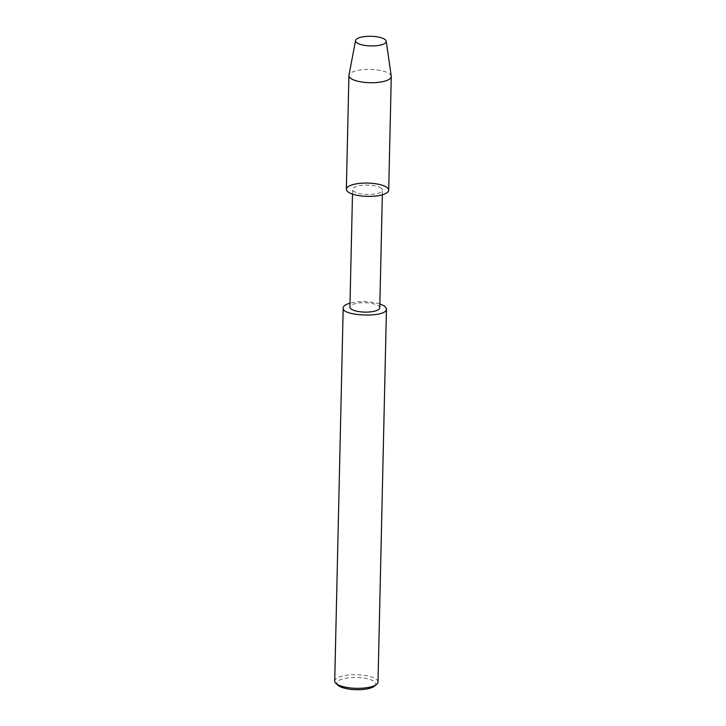 <?xml version="1.0" encoding="UTF-8"?>
<svg xmlns="http://www.w3.org/2000/svg" width="726" height="726" viewBox="0 0 726 726"><rect width="100%" height="100%" fill="white"/><g stroke="black" fill="none" stroke-linecap="round" stroke-linejoin="round"><path stroke-width="0.54" stroke-dasharray="3.63 2.72" d="M381.286 188.234A14.928 4.683 1.3 0 0 364.634 185.103A14.928 4.683 1.3 0 0 352.6 189.422A14.928 4.683 1.3 0 0 367.42 194.441A14.928 4.683 1.3 0 0 382.448 190.094A14.928 4.683 1.3 0 0 381.286 188.234M379.771 307.76A14.928 4.683 1.3 0 0 378.618 305.891A14.928 4.683 1.3 0 0 361.965 302.76A14.928 4.683 1.3 0 0 349.923 307.089M379.861 303.84C369.235 301.118 359.288 300.891 350.014 303.169M378.001 682.023A21.644 6.797 1.3 0 0 376.322 679.318A21.644 6.797 1.3 0 0 352.174 674.772A21.644 6.797 1.3 0 0 334.722 681.042M374.643 686.025A19.484 6.117 1.3 0 0 374.28 681.596A19.484 6.117 1.3 0 0 349.415 677.721A19.484 6.117 1.3 0 0 337.88 685.181M388.7 190.203A21.181 6.652 1.3 0 0 387.058 187.562A21.181 6.652 1.3 0 0 363.427 183.115A21.181 6.652 1.3 0 0 346.338 189.25M391.26 76.194A21.181 6.652 1.3 0 0 389.644 73.898A21.181 6.652 1.3 0 0 366.548 69.433A21.181 6.652 1.3 0 0 348.961 75.241M352.491 194.105L352.6 189.422M382.339 194.786L382.448 190.094"/><path stroke-width="1.09" d="M387.058 187.562A21.181 6.652 1.3 0 0 350.676 185.348A21.181 6.652 1.3 0 0 364.824 196.265A21.181 6.652 1.3 0 0 387.058 187.562M352.491 194.105L349.923 307.08A14.928 4.683 1.3 0 0 364.751 312.107A14.928 4.683 1.3 0 0 379.771 307.76L382.339 194.786M350.014 303.169C345.621 304.412 343.353 306 343.189 307.933C341.22 316.237 387.158 318.124 386.468 308.913L384.789 306.209L379.861 303.84M343.189 307.933L334.722 681.042A21.644 6.797 1.3 0 0 335.875 683.302A21.644 6.797 1.3 0 0 356.194 688.321A21.644 6.797 1.3 0 0 376.73 684.246A21.644 6.797 1.3 0 0 378.001 682.023L386.468 308.913M337.88 685.181A19.484 6.117 1.3 0 0 356.157 689.7A19.484 6.117 1.3 0 0 374.643 686.025L376.73 684.237M355.577 40.502L348.961 75.232A21.181 6.652 1.3 0 0 348.925 75.586L346.338 189.241A21.181 6.652 1.3 0 0 367.374 196.374A21.181 6.652 1.3 0 0 388.7 190.203L391.278 76.548A21.181 6.652 1.3 0 0 391.26 76.194L386.223 41.2A15.355 4.819 1.3 0 0 385.052 39.54A15.355 4.819 1.3 0 0 368.318 36.3A15.355 4.819 1.3 0 0 355.577 40.511A15.355 4.819 1.3 0 0 370.786 45.929A15.355 4.819 1.3 0 0 386.223 41.2M348.925 75.586A21.181 6.652 1.3 0 0 369.951 82.71A21.181 6.652 1.3 0 0 391.278 76.548M337.889 685.19L335.884 683.311"/></g></svg>
